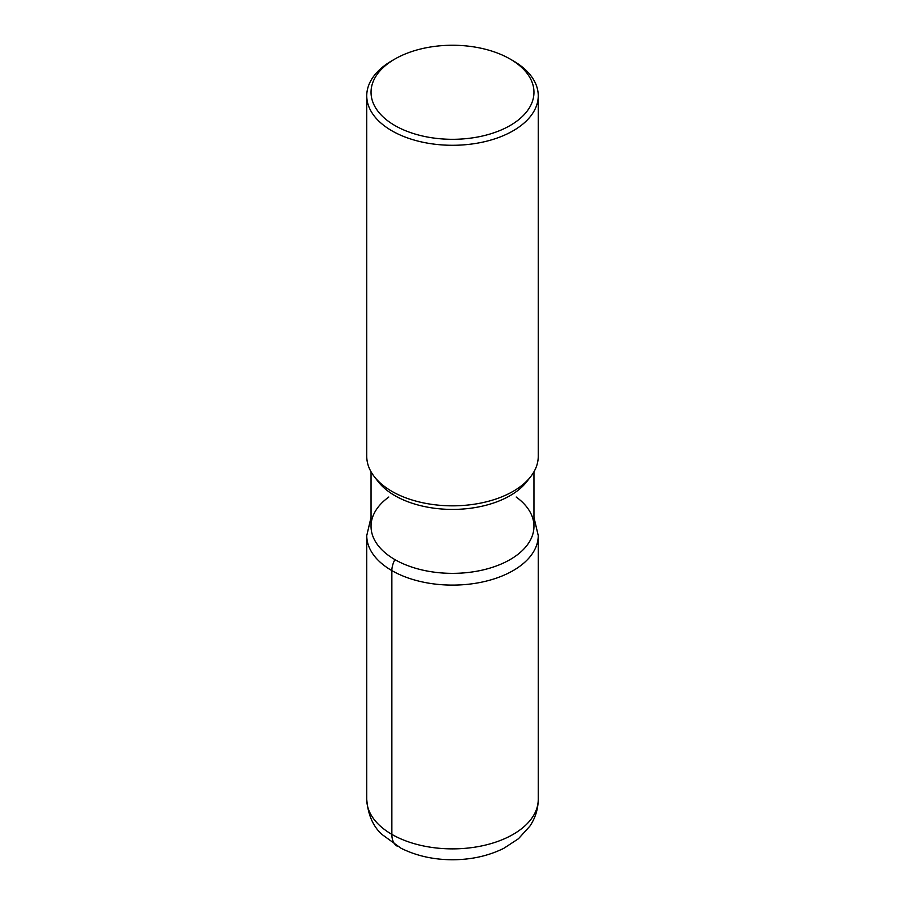 <?xml version="1.0" encoding="UTF-8"?>
<svg xmlns="http://www.w3.org/2000/svg" width="905" height="905" viewBox="0 0 905 905"><rect width="100%" height="100%" fill="white"/><g stroke="black" fill="none" stroke-linecap="round" stroke-linejoin="round"><path stroke-width="1.36" d="M510.103 59.029L513.135 60.771A85.749 49.504 180 0 1 538.249 95.783L538.249 456.324A85.749 49.504 180 0 1 530.771 476.55A85.749 49.504 180 0 1 391.865 491.336A85.749 49.504 180 0 1 374.229 476.539A85.749 49.504 180 0 1 366.751 456.324L366.751 95.783A85.749 49.504 180 0 1 391.865 60.771L394.897 59.029A81.461 47.026 0 0 0 394.897 125.535A81.461 47.026 0 0 0 510.103 125.535A81.461 47.026 0 0 0 510.103 59.029L510.103 59.029A81.461 47.026 0 0 0 394.897 59.029M538.249 95.783A85.749 49.504 180 0 1 485.318 141.519A85.749 49.504 180 0 1 391.865 130.784A85.749 49.504 180 0 1 366.751 95.783M533.961 471.788L533.961 526.337A81.461 47.026 180 0 1 483.666 569.788A81.461 47.026 180 0 1 394.897 559.595A81.461 47.026 180 0 1 371.039 526.337L371.039 471.788M530.771 476.539L526.857 481.584A81.461 47.026 180 0 1 394.897 495.646A81.461 47.026 180 0 1 378.143 481.596L374.229 476.539M516.189 497.015A81.461 47.026 180 0 1 507.909 560.806A81.461 47.026 180 0 1 397.103 560.817A81.461 47.026 180 0 1 388.811 497.015M397.205 846.164A25.725 14.853 -60 0 1 391.865 834.376L391.865 570.602A17.15 9.898 -60 0 1 394.897 559.595M391.865 834.376A85.749 49.504 0 0 0 485.318 845.112A85.749 49.504 0 0 0 538.249 799.375L538.249 535.602A85.749 49.504 180 0 1 485.318 581.338A85.749 49.504 180 0 1 391.865 570.602A85.749 49.504 180 0 1 366.751 535.602L366.751 799.375A85.749 49.504 0 0 0 391.865 834.376M538.249 799.375C538.113 809.161 535.308 818.109 529.821 826.231L518.463 838.731L503.859 848.29C488.474 855.904 471.335 859.716 452.455 859.75C433.563 859.705 416.436 855.87 401.062 848.257L381.718 834.263C372.883 826.061 367.905 814.421 366.751 799.375M533.961 517.377L538.249 535.602M371.039 517.377L366.751 535.602"/></g></svg>
